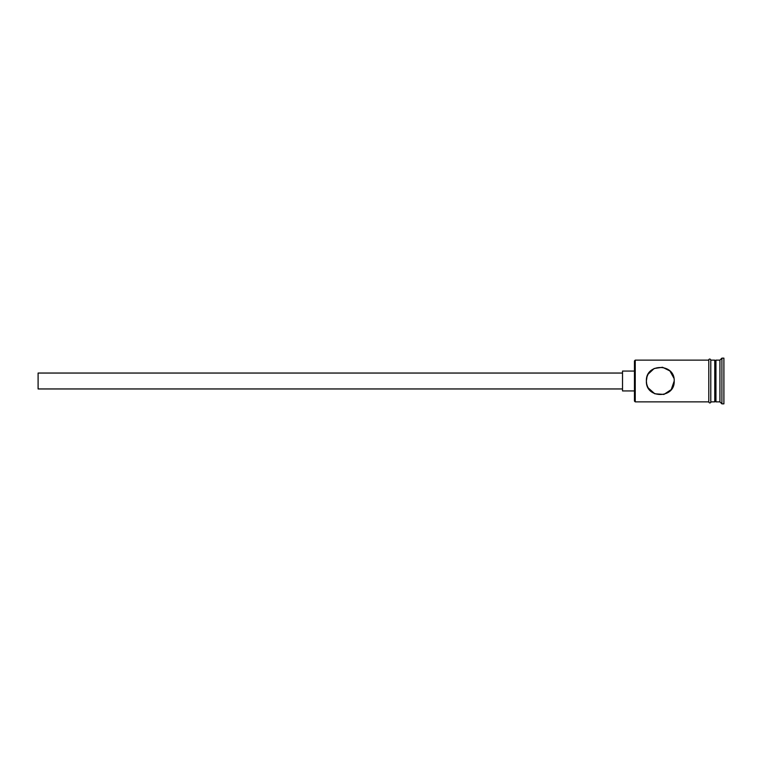 <?xml version="1.0" encoding="UTF-8"?>
<svg xmlns="http://www.w3.org/2000/svg" width="762" height="762" viewBox="0 0 762 762"><rect width="100%" height="100%" fill="white"/><g stroke="black" fill="none" stroke-linecap="round" stroke-linejoin="round"><path stroke-width="1.14" d="M635.241 401.869L634.451 401.079L634.451 360.921L635.241 360.131L635.241 401.869L708.793 401.869M647.957 374.561L647.414 375.723M646.986 376.923L646.376 381C645.519 398.964 675.037 398.983 674.208 381C675.037 363.007 645.519 363.045 646.376 381L646.652 383.762M622.525 388.953L38.1 388.953L38.1 373.047L622.525 373.047M634.451 390.935L622.525 390.935L622.525 371.065L634.451 371.065M647.033 376.771L647.395 375.771M648.243 374.047L654.158 368.503L662.549 367.265L669.922 370.961L673.922 378.2M714.756 361.321L715.947 360.131L715.947 401.869L719.928 401.869L721.909 403.86L723.9 403.86L723.9 358.14L721.909 358.14L721.909 403.86M715.947 360.131L719.928 360.131L719.928 401.869M674.208 381L671.246 389.572L663.921 394.43L654.777 393.773L648.243 387.953L647.424 386.305M647.433 386.324L646.728 384.096M710.784 360.131L714.756 360.131L714.756 401.869L710.784 401.869M708.793 402.069L708.793 359.931C708.212 360.293 709.622 357.778 710.784 359.931L710.784 402.069C711.365 401.707 709.955 404.222 708.793 402.069M714.756 400.679L715.947 401.869M635.241 360.131L708.793 360.131M719.928 360.131L721.909 358.14"/></g></svg>
